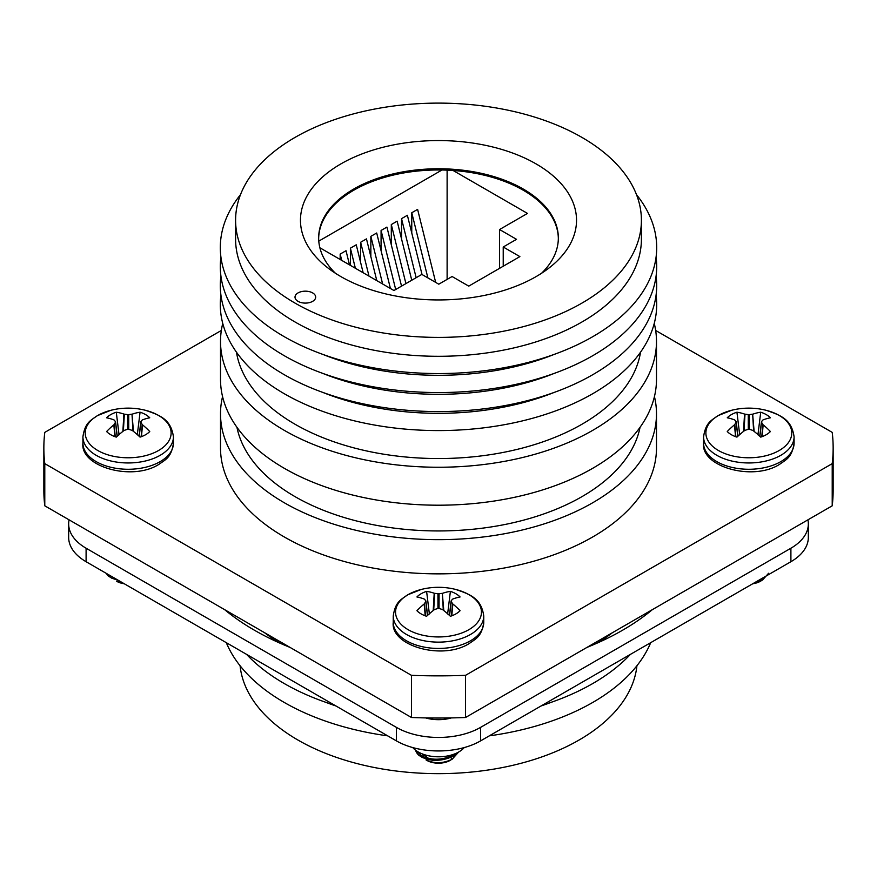 <?xml version="1.0" encoding="UTF-8"?>
<svg xmlns="http://www.w3.org/2000/svg" width="877" height="877" viewBox="0 0 877 877"><rect width="100%" height="100%" fill="white"/><g stroke="black" fill="none" stroke-linecap="round" stroke-linejoin="round"><path stroke-width="1.32" d="M597.369 643.005A218.198 125.97 0 0 0 612.508 632.657M645.801 614.865A218.198 125.97 0 0 0 646.952 612.771M246.569 654.363A218.198 125.97 0 0 0 284.214 683.523A218.198 125.97 0 0 0 334.718 705.261M542.282 705.261A218.198 125.97 0 0 0 630.431 654.363M325.663 702.269A202.905 117.145 0 0 0 336.034 706.018M540.966 706.018A202.905 117.145 0 0 0 551.337 702.269M226.299 642.666A218.198 125.97 0 0 0 284.214 702.422A218.198 125.97 0 0 0 387.711 735.858M489.289 735.858A218.198 125.97 0 0 0 650.701 642.666M240.079 665.753A198.772 114.755 0 0 0 297.95 740.045A198.772 114.755 0 0 0 509.044 766.18A198.772 114.755 0 0 0 636.921 665.753M312.65 292.918A10.327 5.964 0 0 0 301.392 291.624A10.327 5.964 0 0 0 295.012 297.128A10.327 5.964 0 0 0 298.037 301.348A10.327 5.964 0 0 0 309.296 302.642A10.327 5.964 0 0 0 315.676 297.128A10.327 5.964 0 0 0 312.65 292.918M340.901 276.606A138.029 79.686 180 0 1 327.395 267.54A138.029 79.686 180 0 1 348.498 159.833A138.029 79.686 180 0 1 536.099 163.911A138.029 79.686 180 0 1 549.605 267.54A138.029 79.686 180 0 1 340.901 276.606M541.548 273.273A119.842 69.184 0 0 0 558.342 237.952A119.842 69.184 0 0 0 523.24 189.026A119.842 69.184 0 0 0 392.644 174.03A119.842 69.184 0 0 0 318.658 237.952A119.842 69.184 0 0 0 335.452 273.273M558.342 238.555A119.842 69.184 0 0 0 523.24 190.221A119.842 69.184 0 0 0 453.091 170.478A119.842 69.184 0 0 0 441.986 169.995A119.842 69.184 0 0 0 318.658 238.555M656.489 413.801L656.489 448.015A217.989 125.849 180 0 1 521.925 564.284A217.989 125.849 180 0 1 284.356 536.998A217.989 125.849 180 0 1 220.511 448.015L220.511 413.801A217.989 125.849 0 0 0 284.356 502.795A217.989 125.849 0 0 0 521.925 530.081A217.989 125.849 0 0 0 656.489 413.801A217.989 125.849 0 0 0 654.439 396.579M236.943 427.285A202.905 117.145 0 0 0 295.023 496.634A202.905 117.145 0 0 0 505.218 524.435A202.905 117.145 0 0 0 640.057 427.285M222.747 323.416A217.989 125.849 0 0 0 220.511 341.394L220.511 379.346A217.989 125.849 0 0 0 284.356 468.34A217.989 125.849 0 0 0 521.925 495.626A217.989 125.849 0 0 0 656.489 379.346L656.489 341.394A217.989 125.849 0 0 0 654.253 323.416M220.511 341.394A217.989 125.849 0 0 0 284.356 430.388A217.989 125.849 0 0 0 521.925 457.673A217.989 125.849 0 0 0 656.489 341.394M236.461 352.17A202.905 117.145 0 0 0 295.023 424.238A202.905 117.145 0 0 0 507.432 451.578A202.905 117.145 0 0 0 640.539 352.17M220.927 295.11A218.198 125.97 0 0 0 284.214 393.685A218.198 125.97 0 0 0 529.555 419.085A218.198 125.97 0 0 0 656.073 295.11M322.747 392.392A202.905 117.145 0 0 0 554.253 392.392M220.927 276.102A218.198 125.97 0 0 0 284.214 374.676A218.198 125.97 0 0 0 529.555 400.087A218.198 125.97 0 0 0 656.073 276.102M322.747 373.383A202.905 117.145 0 0 0 554.253 373.383M220.927 257.093A218.198 125.97 0 0 0 284.214 355.667A218.198 125.97 0 0 0 529.555 381.078A218.198 125.97 0 0 0 656.073 257.093M322.747 354.374A202.905 117.145 0 0 0 554.253 354.374M240.495 194.661A218.198 125.97 0 0 0 284.214 336.658A218.198 125.97 0 0 0 563.407 350.877A218.198 125.97 0 0 0 636.505 194.661M235.595 220.259L235.595 239.147A202.905 117.145 0 0 0 295.023 321.98A202.905 117.145 0 0 0 516.147 347.38A202.905 117.145 0 0 0 641.405 239.147L641.405 220.259A202.905 117.145 0 0 0 581.977 137.426A202.905 117.145 0 0 0 360.853 112.026A202.905 117.145 0 0 0 235.595 220.259A202.905 117.145 0 0 0 295.023 303.091A202.905 117.145 0 0 0 516.147 328.48A202.905 117.145 0 0 0 641.405 220.259M221.344 330.454L44.782 432.383A394.65 227.845 0 0 0 43.85 448.015L43.85 490.188A394.65 227.845 0 0 0 44.782 505.81L411.445 717.496A394.65 227.845 0 0 0 465.555 717.496L832.218 505.81A394.65 227.845 0 0 0 833.15 490.188L833.15 448.015A394.65 227.845 0 0 0 832.218 432.383L655.656 330.454M401.534 238.895L401.534 218.658L407.377 215.282L422.034 274.523M381.078 250.712L381.078 230.465L386.921 227.088L401.534 286.132M350.394 265.38L350.394 248.18L356.248 244.804L363.155 272.747M370.85 256.61L370.85 236.362L376.693 232.997L390.429 288.5M441.986 169.995L318.789 241.12M447.117 279.39L447.117 170.138M360.622 262.519L360.622 242.271L366.465 238.895L376.792 280.629M340.166 259.482L340.166 254.078L346.02 250.712L349.517 264.876M391.306 244.804L391.306 224.556L397.149 221.179L411.762 280.234M411.762 232.997L411.762 212.749L417.605 209.373L435.672 282.394M222.561 396.579A217.989 125.849 0 0 0 220.511 413.801M411.445 717.496L411.445 675.323A394.65 227.845 0 0 0 465.555 675.323L832.218 463.637A394.65 227.845 0 0 0 833.15 448.015M465.555 717.496L465.555 675.323M44.782 505.81L44.782 463.637L411.445 675.323M43.85 448.015A394.65 227.845 0 0 0 44.782 463.637M832.218 505.81L832.218 463.637M319.864 247.763L393.937 290.517L421.848 274.413L438.796 284.192L452.083 276.518L468.746 286.132L519.886 256.61L503.223 246.996L516.52 239.322L499.572 229.533L527.483 213.418L453.091 170.478M499.572 268.34L499.572 229.533M503.223 266.224L503.223 246.996M382.635 283.995L370.85 236.362M368.998 276.123L360.622 242.271M355.371 268.252L350.394 248.18M341.734 260.381L340.166 254.078M395.691 289.509L381.078 230.465M405.919 283.6L391.306 224.556M416.147 277.702L401.534 218.658M427.877 277.899L411.762 212.749M230.048 612.771A218.198 125.97 0 0 0 231.199 614.865M264.492 632.657A218.198 125.97 0 0 0 279.631 643.005M290.002 647.39A260.348 150.307 180 0 1 254.407 630.212A260.348 150.307 180 0 1 224.655 609.668M807.914 519.842A59.504 34.356 180 0 1 808.331 523.931L808.331 537.426A59.504 34.356 180 0 1 790.901 561.718L480.574 740.89A59.504 34.356 180 0 1 396.426 740.89L86.099 561.718A59.504 34.356 180 0 1 68.669 537.426L68.669 523.931A59.504 34.356 180 0 1 69.086 519.842M808.331 523.931A59.504 34.356 180 0 1 790.901 548.224L480.574 727.384A59.504 34.356 180 0 1 396.426 727.384L86.099 548.224A59.504 34.356 180 0 1 68.669 523.931M451.381 717.912A28.722 16.586 180 0 1 425.619 717.912M652.345 609.668A260.348 150.307 180 0 1 586.998 647.39M464.24 747.566A28.722 16.586 180 0 1 418.186 751.94A28.722 16.586 180 0 1 412.76 747.566M433.205 610.556L434.203 593.225A70.193 43.905 -115.5 0 0 426.606 591.372A24.633 14.218 -0 0 0 421.081 593.773A24.633 14.218 -0 0 0 416.926 596.963A70.193 36.845 55.8 0 1 424.172 599.013L424.479 599.21A69.985 18.264 72.4 0 1 425.805 600.811L425.805 601.447A69.985 25.312 99.2 0 0 424.479 603.639L425.553 615.928M425.213 615.797L424.172 603.979A70.193 43.905 115.5 0 0 416.926 610.699A24.633 14.218 0 0 0 421.081 613.878A24.633 14.218 0 0 0 426.606 616.279A70.193 36.845 -55.8 0 1 434.203 609.767L434.674 609.526A69.985 49.068 -32.3 0 1 437.952 608.463L437.952 593.795A69.985 56.117 -140.4 0 0 434.674 593.334L433.698 610.162M408.134 594.628A42.94 24.786 -0 0 0 408.134 629.686A42.94 24.786 -0 0 0 468.866 629.686A42.94 24.786 -0 0 0 455.865 589.487L455.865 589.487A70.204 70.204 0 0 0 421.135 589.487A42.94 24.786 -0 0 0 408.134 594.628M437.952 593.795L439.048 593.795L439.048 608.463A69.985 49.068 32.3 0 1 442.326 609.526L442.797 609.767A70.193 36.845 55.8 0 1 450.394 616.279A24.633 14.218 0 0 0 455.919 613.878A24.633 14.218 0 0 0 460.074 610.699A70.193 43.905 -115.5 0 0 452.828 603.979L451.787 615.797M443.302 610.162L442.326 593.334A69.985 56.117 140.4 0 0 439.048 593.795M442.326 593.334L443.795 610.556M451.195 600.811L451.195 601.447L451.195 600.811A69.985 18.264 -72.4 0 1 452.521 599.21L452.828 599.013A70.193 36.845 -55.8 0 1 460.074 596.963A24.633 14.218 0 0 0 450.394 591.372A70.193 43.905 115.5 0 0 442.797 593.225M451.447 615.928L452.521 603.639A69.985 25.312 -99.2 0 0 451.195 601.447L449.572 615.511M458.276 752.433L452.148 759.241C443.071 763.593 434.367 763.812 426.014 759.91L426.88 760.414A16.433 9.483 0 0 0 451.03 759.844M422.506 753.979L428.667 758.473M444.387 759.427L434.247 760.589L428.667 759.526M431.199 718L441.219 718.033M424.238 757.202L422.122 753.836M440.221 719.644L433.764 719.447M415.621 750.23A23.142 13.363 180 0 0 418.833 755.272L422.133 757.355C433.041 761.828 443.948 761.126 454.867 755.25L458.638 752.038M415.873 750.427L422.133 756.303C433.041 760.776 443.948 760.074 454.867 754.187L456.128 753.299M433.501 718.022L438.708 718.033M439.048 608.463L437.952 608.463M427.428 615.511L425.805 600.811M449.517 614.689A18.296 10.568 0 0 0 448.015 614.108M428.985 614.108A18.296 10.568 0 0 0 427.483 614.689M429.379 613.966L426.606 591.372M447.621 613.966L450.394 591.372M743.532 431.396L744.529 414.065A70.193 43.905 -115.5 0 0 736.932 412.212A24.633 14.218 -0 0 0 731.407 414.602A24.633 14.218 -0 0 0 727.252 417.792A70.193 36.845 55.8 0 1 734.498 419.853L734.805 420.05A69.985 18.264 72.4 0 1 736.132 421.651L736.132 422.286A69.985 25.312 99.2 0 0 734.805 424.468L735.88 436.757M735.54 436.636L734.498 424.819A70.193 43.905 115.5 0 0 727.252 431.528A24.633 14.218 0 0 0 731.407 434.718A24.633 14.218 0 0 0 736.932 437.119A70.193 36.845 -55.8 0 1 744.529 430.607L745.001 430.355A69.985 49.068 -32.3 0 1 748.278 429.302L748.278 414.635A69.985 56.117 -140.4 0 0 745.001 414.163L744.025 430.991M718.46 415.457A42.94 24.786 -0 0 0 718.46 450.515A42.94 24.786 -0 0 0 779.193 450.515A42.94 24.786 -0 0 0 766.191 410.315L766.191 410.315A70.204 70.204 0 0 0 731.462 410.315A42.94 24.786 -0 0 0 718.46 415.457M748.278 414.635L749.375 414.635L749.375 429.302A69.985 49.068 32.3 0 1 752.652 430.355L753.124 430.607A70.193 36.845 55.8 0 1 760.721 437.119A24.633 14.218 0 0 0 766.246 434.718A24.633 14.218 0 0 0 770.401 431.528A70.193 43.905 -115.5 0 0 763.154 424.819L762.113 436.636M753.628 430.991L752.652 414.163A69.985 56.117 140.4 0 0 749.375 414.635M752.652 414.163L754.121 431.396M761.521 421.651L761.521 422.286L761.521 421.651A69.985 18.264 -72.4 0 1 762.847 420.05L763.154 419.853A70.193 36.845 -55.8 0 1 770.401 417.792A24.633 14.218 0 0 0 760.721 412.212A70.193 43.905 115.5 0 0 753.124 414.065M761.773 436.757L762.847 424.468A69.985 25.312 -99.2 0 0 761.521 422.286L759.899 436.34M752.74 583.753A16.433 9.483 0 0 0 761.357 580.684M768.603 573.262L762.475 580.081L761.4 578.754M753.946 583.062L762.475 580.081M749.375 429.302L748.278 429.302M737.754 436.34L736.132 421.651M759.844 435.529A18.296 10.568 0 0 0 758.342 434.937M739.311 434.937A18.296 10.568 0 0 0 737.809 435.529M739.706 434.806L736.932 412.212M757.936 434.806L760.721 412.212M122.879 431.396L123.876 414.065A70.193 43.905 -115.5 0 0 116.279 412.212A24.633 14.218 -0 0 0 110.754 414.602A24.633 14.218 -0 0 0 106.599 417.792A70.193 36.845 55.8 0 1 113.846 419.853L114.153 420.05A69.985 18.264 72.4 0 1 115.479 421.651L115.479 422.286A69.985 25.312 99.2 0 0 114.153 424.468L115.227 436.757M114.887 436.636L113.846 424.819A70.193 43.905 115.5 0 0 106.599 431.528A24.633 14.218 0 0 0 110.754 434.718A24.633 14.218 0 0 0 116.279 437.119A70.193 36.845 -55.8 0 1 123.876 430.607L124.348 430.355A69.985 49.068 -32.3 0 1 127.625 429.302L127.625 414.635A69.985 56.117 -140.4 0 0 124.348 414.163L123.372 430.991M97.807 415.457A42.94 24.786 -0 0 0 97.807 450.515A42.94 24.786 -0 0 0 158.54 450.515A42.94 24.786 -0 0 0 145.538 410.315L145.538 410.315A70.204 70.204 0 0 0 110.809 410.315A42.94 24.786 -0 0 0 97.807 415.457M127.625 414.635L128.722 414.635L128.722 429.302A69.985 49.068 32.3 0 1 131.999 430.355L132.471 430.607A70.193 36.845 55.8 0 1 140.068 437.119A24.633 14.218 0 0 0 145.593 434.718A24.633 14.218 0 0 0 149.748 431.528A70.193 43.905 -115.5 0 0 142.502 424.819L141.46 436.636M132.975 430.991L131.999 414.163A69.985 56.117 140.4 0 0 128.722 414.635M131.999 414.163L133.468 431.396M140.868 421.651L140.868 422.286L140.868 421.651A69.985 18.264 -72.4 0 1 142.195 420.05L142.502 419.853A70.193 36.845 -55.8 0 1 149.748 417.792A24.633 14.218 0 0 0 140.068 412.212A70.193 43.905 115.5 0 0 132.471 414.065M141.12 436.757L142.195 424.468A69.985 25.312 -99.2 0 0 140.868 422.286L139.246 436.34M123.35 583.227L116.553 581.254A16.433 9.483 0 0 0 124.26 583.753M113.911 578.042L113.21 577.373M106.26 573.361A23.142 13.363 180 0 0 108.507 576.112L111.807 578.195L118.406 580.377M107.378 574.007L115.051 578.436M128.722 429.302L127.625 429.302M117.101 436.34L115.479 421.651M139.191 435.529A18.296 10.568 0 0 0 137.689 434.937M118.658 434.937A18.296 10.568 0 0 0 117.156 435.529M119.064 434.806L116.279 412.212M137.294 434.806L140.068 412.212M86.099 561.718L86.099 548.224M790.901 561.718L790.901 548.224M480.574 740.89L480.574 727.384M396.426 740.89L396.426 727.384M421.135 589.487L407.739 594.803C401.26 599.572 395.395 601.326 393.247 616.005A45.253 26.124 -0 0 0 406.5 634.477A45.253 26.124 -0 0 0 470.5 634.477A45.253 26.124 -0 0 0 483.753 616.005L483.753 622.319A45.253 26.124 -0 0 1 470.5 640.791A45.253 26.124 -0 0 1 406.5 640.791A45.253 26.124 -0 0 1 393.247 622.319C390.298 645.812 442.403 660.743 469.261 643.51C475.762 638.796 481.681 636.812 483.753 622.319M452.148 759.241L450.701 757.443M731.462 410.315L718.066 415.632C711.587 420.401 705.722 422.166 703.573 436.834A45.253 26.124 -0 0 0 716.827 455.306A45.253 26.124 -0 0 0 780.826 455.306A45.253 26.124 -0 0 0 794.08 436.834L794.08 443.148A45.253 26.124 -0 0 1 780.826 461.62A45.253 26.124 -0 0 1 716.827 461.62A45.253 26.124 -0 0 1 703.573 443.148C700.624 466.652 752.729 481.572 779.587 464.35C786.088 459.636 792.008 457.641 794.08 443.148M110.809 410.315L97.413 415.632C90.934 420.401 85.069 422.166 82.92 436.834A45.253 26.124 -0 0 0 96.174 455.306A45.253 26.124 -0 0 0 160.173 455.306A45.253 26.124 -0 0 0 173.427 436.834L173.427 443.148A45.253 26.124 -0 0 1 160.173 461.62A45.253 26.124 -0 0 1 96.174 461.62A45.253 26.124 -0 0 1 82.92 443.148C79.971 466.652 132.076 481.572 158.934 464.35C165.435 459.636 171.355 457.641 173.427 443.148M393.247 616.005L393.247 622.319M483.753 616.005C481.265 598.224 470.127 594.376 455.865 589.487M427.57 615.38L425.904 601.052M449.43 615.38L451.096 601.052M703.573 436.834L703.573 443.148M794.08 436.834C791.591 419.063 780.453 415.216 766.191 410.315M737.897 436.22L736.231 421.892M759.756 436.22L761.422 421.892M82.92 436.834L82.92 443.148M173.427 436.834C170.938 419.063 159.8 415.216 145.538 410.315M117.244 436.22L115.578 421.892M139.103 436.22L140.769 421.892"/></g></svg>
